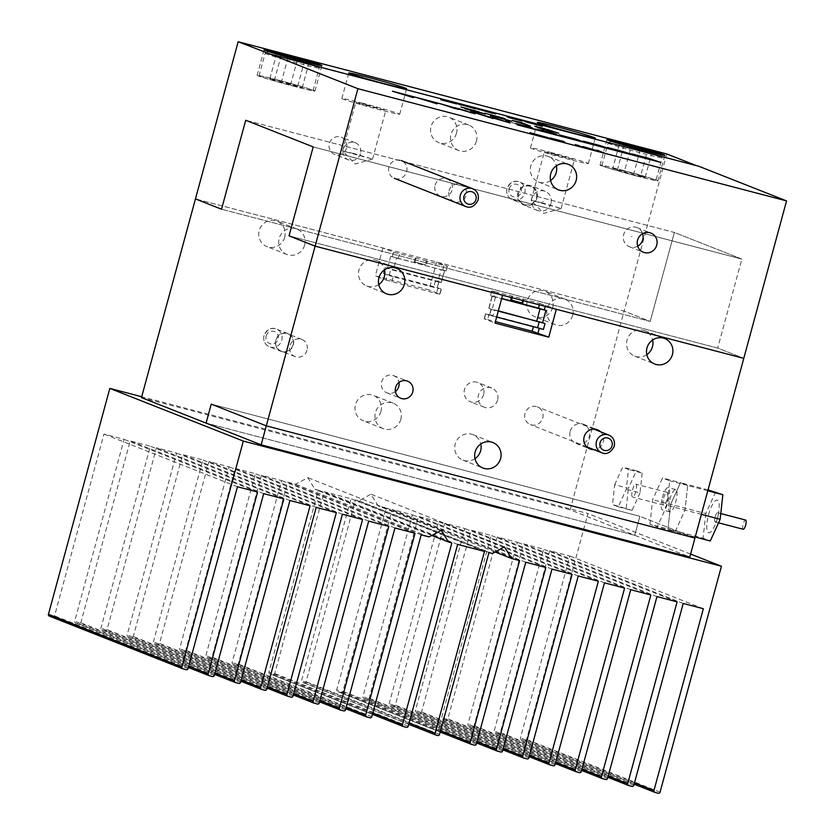 <?xml version="1.0" encoding="UTF-8"?>
<svg xmlns="http://www.w3.org/2000/svg" width="835" height="835" viewBox="0 0 835 835"><rect width="100%" height="100%" fill="white"/><g stroke="black" fill="none" stroke-linecap="round" stroke-linejoin="round"><path stroke-width="0.63" stroke-dasharray="4.17 3.13" d="M475 458.686A13.684 13.141 -68.5 0 1 462.903 460.116A13.684 13.141 -68.5 0 1 455.211 444.063A13.684 13.141 -68.5 0 1 472.954 434.67A13.684 13.141 -68.5 0 1 480.803 443.98M378.756 284.526A13.684 13.141 -68.5 0 1 366.669 285.956A13.684 13.141 -68.5 0 1 358.977 269.903A13.684 13.141 -68.5 0 1 376.71 260.51A13.684 13.141 -68.5 0 1 384.57 269.82M646.812 354.698A13.684 13.141 -68.5 0 1 634.715 356.127A13.684 13.141 -68.5 0 1 627.022 340.075A13.684 13.141 -68.5 0 1 644.766 330.681A13.684 13.141 -68.5 0 1 652.615 339.991M395.393 391.521A9.227 8.861 -68.5 0 1 381.637 381.971A9.227 8.861 -68.5 0 1 398.994 382.409M600.699 431.852A10.302 9.895 -68.5 0 1 593.706 449.585M570.18 431.33A10.302 9.895 -68.5 0 1 583.529 424.253A10.302 9.895 -68.5 0 1 589.322 436.34A10.302 9.895 -68.5 0 1 575.973 443.416A10.302 9.895 -68.5 0 1 570.18 431.33M552.728 307.374A13.684 13.141 -68.5 0 1 534.984 316.768A13.684 13.141 -68.5 0 1 527.292 300.715A13.684 13.141 -68.5 0 1 545.036 291.311A13.684 13.141 -68.5 0 1 552.728 307.374M572.674 315.244A13.684 13.141 -68.5 0 1 554.931 324.638A13.684 13.141 -68.5 0 1 547.238 308.585A13.684 13.141 -68.5 0 1 564.982 299.191A13.684 13.141 -68.5 0 1 572.674 315.244M380.917 411.363A13.684 13.141 -68.5 0 1 363.183 420.756A13.684 13.141 -68.5 0 1 355.48 404.704A13.684 13.141 -68.5 0 1 373.224 395.299A13.684 13.141 -68.5 0 1 380.917 411.363M400.863 419.233A13.684 13.141 -68.5 0 1 383.129 428.626A13.684 13.141 -68.5 0 1 375.426 412.573A13.684 13.141 -68.5 0 1 393.17 403.18A13.684 13.141 -68.5 0 1 400.863 419.233M284.683 237.203A13.684 13.141 -68.5 0 1 266.939 246.596A13.684 13.141 -68.5 0 1 259.247 230.543A13.684 13.141 -68.5 0 1 276.98 221.15A13.684 13.141 -68.5 0 1 284.683 237.203M304.629 245.072A13.684 13.141 -68.5 0 1 286.885 254.466A13.684 13.141 -68.5 0 1 279.193 238.413A13.684 13.141 -68.5 0 1 296.926 229.02A13.684 13.141 -68.5 0 1 304.629 245.072M293.075 344.73A9.227 8.861 -68.5 0 1 281.113 351.065A9.227 8.861 -68.5 0 1 275.926 340.242A9.227 8.861 -68.5 0 1 287.887 333.906A9.227 8.861 -68.5 0 1 293.075 344.73M307.03 350.241A9.227 8.861 -68.5 0 1 295.079 356.576A9.227 8.861 -68.5 0 1 289.891 345.753A9.227 8.861 -68.5 0 1 301.842 339.417A9.227 8.861 -68.5 0 1 307.03 350.241M483.611 394.611A10.302 9.895 -68.5 0 1 470.262 401.687A10.302 9.895 -68.5 0 1 464.469 389.601A10.302 9.895 -68.5 0 1 477.818 382.524A10.302 9.895 -68.5 0 1 483.611 394.611M497.577 400.122A10.302 9.895 -68.5 0 1 484.216 407.198A10.302 9.895 -68.5 0 1 478.424 395.112A10.302 9.895 -68.5 0 1 491.784 388.035A10.302 9.895 -68.5 0 1 497.577 400.122M666.8 153.964L624.1 311.121L650.194 321.423L674.356 232.464L741.856 259.101L717.683 348.07L289.035 235.856L717.683 348.07L743.776 358.361L717.683 348.07L741.856 259.101L313.198 146.897L741.856 259.101L674.356 232.464L245.709 120.25L674.356 232.464L650.194 321.423L221.536 209.209L650.194 321.423L624.1 311.121L436.632 262.054L447.497 266.365L427.176 261.167L426.121 265.019L425.328 264.705L426.372 260.854L427.176 261.167M426.372 260.854L393.598 252.212L382.91 247.985L195.453 198.907L624.1 311.121L570.117 509.799L634.746 535.308L639.902 516.333L694.95 538.064L639.902 516.333L211.245 404.119L639.902 516.333L634.746 535.308L689.793 557.039M491.898 291.008L495.186 291.697L493.902 296.446L490.604 295.747L491.898 291.008L502.586 295.225M539.368 304.848L539.775 303.366L495.186 291.697M539.775 303.366L556.308 309.284M523.712 299.264L523.336 300.652M512.565 296.352L512.189 297.74M522.908 298.951L521.865 302.813L522.658 303.126M511.761 296.039L511.364 297.521M510.717 299.89L521.865 302.813M491.293 309.482L494.591 310.171L492.974 316.11L489.508 315.317L491.293 309.482L488.903 308.533L492.201 296.383L490.604 295.747M489.675 315.411L485.521 313.741L488.986 314.534L487.619 319.575L484.143 318.782L495.009 323.103M493.902 296.446L501.699 298.481M492.201 296.383L501.647 298.68M543.408 329.481L539.316 328.249M487.619 319.575L495.416 321.611M488.986 314.534L539.42 327.904M492.974 316.11L496.648 317.07M498.338 310.839L488.903 308.533M498.265 311.142L494.591 310.171M141.47 397.585L570.117 509.799M382.91 247.985L375.343 275.863L429.065 289.922L436.632 262.054M206.088 423.094L634.746 535.308L206.088 423.094M415.225 257.931L414.181 261.783L425.328 264.705M414.181 261.783L426.121 265.019M416.028 258.245L414.974 262.106M438.74 281.593L385.018 267.534L383.411 273.462L437.31 287.626L438.74 281.593L441.141 282.543L444.439 270.383L441.151 269.695L437.843 281.854L393.264 270.185L396.562 258.025L390.717 256.324L446.214 271.104L447.33 266.271M444.439 270.383L446.036 271.02M396.562 258.025L441.151 269.695M385.018 267.534L393.264 270.185M383.411 273.462L387.398 275.039L386.031 280.08L375.343 275.863M386.031 280.08L436.454 293.45L439.93 294.233L429.065 289.922M437.133 287.532L441.298 289.192L437.832 288.409L436.454 293.45M391.876 281.781L393.243 276.74L437.832 288.409M393.243 276.74L387.398 275.039M437.843 281.854L441.141 282.543M649.943 524.234L652.636 499.685L662.51 477.975L669.691 480.814L667.008 505.363L657.124 527.073L649.943 524.234L667.948 528.952L670.641 504.403L652.636 499.685M715.658 491.888L705.784 513.598L670.641 504.403L680.515 482.693L662.51 477.975M708.038 489.894L680.515 482.693L687.696 485.521L669.691 480.814M707.798 490.782L687.696 485.521L685.003 510.07L667.008 505.363M701.39 514.36L685.003 510.07L675.129 531.78L657.124 527.073M695.231 537.041L675.129 531.78L667.948 528.952L675.129 531.78L685.003 510.07L687.696 485.521L680.515 482.693L670.641 504.403L667.948 528.952L703.091 538.147L710.282 540.986M669.785 499.507A11.533 3.194 104.7 0 1 675.703 489.54A11.533 3.194 104.7 0 1 675.776 501.866A11.533 3.194 104.7 0 1 669.858 511.845A11.533 3.194 104.7 0 1 669.785 499.507M662.364 497.566A11.533 3.194 104.7 0 1 668.271 487.588A11.533 3.194 104.7 0 1 668.344 499.925A11.533 3.194 104.7 0 1 662.426 509.893A11.533 3.194 104.7 0 1 662.364 497.566M663.637 498.067A6.607 1.837 104.7 0 1 667.029 492.347A6.607 1.837 104.7 0 1 667.071 499.424A6.607 1.837 104.7 0 1 663.679 505.133A6.607 1.837 104.7 0 1 663.637 498.067M632.492 489.915A6.607 1.837 104.7 0 1 635.873 484.196A6.607 1.837 104.7 0 1 635.915 491.262A6.607 1.837 104.7 0 1 632.533 496.982A6.607 1.837 104.7 0 1 632.492 489.915M614.685 484.707L622.659 467.172L628.463 469.458L626.292 489.289L618.307 506.824L612.504 504.538L614.685 484.707L628.4 488.298L636.374 470.763L622.659 467.172M636.374 470.763L642.178 473.059L628.463 469.458M642.178 473.059L640.007 492.88L626.292 489.289M640.007 492.88L632.032 510.415L618.307 506.824M632.032 510.415L612.504 504.538M626.229 508.129L628.4 488.298M743.202 529.275A4.77 1.326 104.7 0 1 743.171 524.182A4.77 1.326 104.7 0 1 745.613 520.059M715.167 516.844A4.77 1.326 104.7 0 1 717.609 512.721A4.77 1.326 104.7 0 1 717.996 516.207A4.77 1.326 104.7 0 1 717.641 517.825A4.77 1.326 104.7 0 1 717.234 519.099A4.77 1.326 104.7 0 1 715.198 521.948A4.77 1.326 104.7 0 1 715.167 516.844M708.581 514.704A16.909 4.686 104.7 0 1 716.566 500.082A16.909 4.686 104.7 0 1 718.622 512.429A16.909 4.686 104.7 0 1 717.359 518.17A16.909 4.686 104.7 0 1 715.929 522.7A16.909 4.686 104.7 0 1 707.965 532.333A16.909 4.686 104.7 0 1 708.581 514.704M705.784 513.598L703.091 538.147M182.969 668.835L52.73 616.992A1.534 1.472 111.5 0 0 54.567 615.886L103.957 434.064L124.091 439.335L74.691 621.156A1.534 1.472 111.5 0 0 75.714 623.014L78.981 623.86A1.534 1.472 111.5 0 0 80.807 622.753L130.208 440.932L150.342 446.203L100.941 628.024A1.534 1.472 111.5 0 0 101.964 629.882L105.22 630.738A1.534 1.472 111.5 0 0 107.057 629.621L156.458 447.81L176.582 453.071L127.181 634.892A1.534 1.472 111.5 0 0 128.214 636.75L131.471 637.606A1.534 1.472 111.5 0 0 133.297 636.5L182.698 454.678L202.832 459.949L153.431 641.771A1.534 1.472 111.5 0 0 154.454 643.628L157.711 644.474A1.534 1.472 111.5 0 0 159.548 643.367L208.948 461.546L229.072 466.817L179.671 648.638A1.534 1.472 111.5 0 0 180.704 650.496L183.961 651.352A1.534 1.472 111.5 0 0 185.787 650.235L235.188 468.414L255.322 473.685L205.921 655.506A1.534 1.472 111.5 0 0 206.944 657.364L210.211 658.22A1.534 1.472 111.5 0 0 212.038 657.114L261.438 475.292L281.562 480.563L232.172 662.374A1.534 1.472 111.5 0 0 233.195 664.232L236.451 665.088A1.534 1.472 111.5 0 0 238.288 663.982L287.689 482.16L295.559 484.227L307.896 477.693L314.878 489.279L318.354 490.187L268.954 672.008A1.534 1.472 111.5 0 0 269.976 673.866L272.909 674.638A1.534 1.472 111.5 0 0 274.746 673.521L324.147 491.7L350.982 498.735L301.581 680.546A1.534 1.472 111.5 0 0 302.614 682.404L304.232 682.832A1.534 1.472 111.5 0 0 306.059 681.725L355.459 499.904L358.935 500.812L370.876 494.174L378.255 505.874L386.135 507.93L336.735 689.752A1.534 1.472 111.5 0 0 337.757 691.61L341.014 692.466A1.534 1.472 111.5 0 0 342.851 691.349L392.252 509.538L412.375 514.798L362.974 696.62A1.534 1.472 111.5 0 0 364.008 698.477L367.264 699.333A1.534 1.472 111.5 0 0 369.101 698.227L418.492 516.406L438.625 521.677L389.225 703.498A1.534 1.472 111.5 0 0 390.248 705.345L393.515 706.201A1.534 1.472 111.5 0 0 395.341 705.095L444.742 523.274L464.876 528.545L415.475 710.366A1.534 1.472 111.5 0 0 416.498 712.224L419.755 713.069A1.534 1.472 111.5 0 0 421.591 711.963L470.992 530.141L491.116 535.412L441.715 717.234A1.534 1.472 111.5 0 0 442.748 719.092L446.005 719.947A1.534 1.472 111.5 0 0 447.831 718.841L497.232 537.02L517.366 542.291L467.965 724.102A1.534 1.472 111.5 0 0 468.988 725.959L472.245 726.815A1.534 1.472 111.5 0 0 474.082 725.709L523.482 543.888L543.606 549.159L494.205 730.98A1.534 1.472 111.5 0 0 495.238 732.838L498.495 733.683A1.534 1.472 111.5 0 0 500.322 732.577L549.722 550.756L569.856 556.027L520.455 737.848A1.534 1.472 111.5 0 0 521.478 739.706L524.745 740.561A1.534 1.472 111.5 0 0 526.572 739.445L587.944 513.546L141.699 396.729M578.237 575.973L444.742 523.274M598.361 581.233L464.876 528.545M604.477 582.84L470.992 530.141M624.611 588.111L491.116 535.412M630.728 589.708L497.232 537.02M650.862 594.979L517.366 542.291M656.978 596.576L523.482 543.888M677.101 601.847L543.606 549.159M683.218 603.454L549.722 550.756M703.352 608.725L569.856 556.027M690.597 554.075L587.944 513.546M237.453 486.763L103.957 434.064M257.587 492.024L124.091 439.335M263.703 493.631L130.208 440.932M283.827 498.902L150.342 446.203M289.943 500.499L156.458 447.81M310.077 505.77L176.582 453.071M316.194 507.367L182.698 454.678M336.328 512.638L202.832 459.949M342.444 514.245L208.948 461.546M362.567 519.506L229.072 466.817M368.684 521.113L235.188 468.414M388.818 526.384L255.322 473.685M394.934 527.981L261.438 475.292M415.058 533.252L281.562 480.563M421.174 534.849L287.689 482.16M429.054 536.915L295.559 484.227M441.391 530.382L307.896 477.693M431.831 535.444L314.878 489.279M451.85 542.886L318.354 490.187M457.643 544.399L324.147 491.7M484.477 551.424L350.982 498.735M488.955 552.593L355.459 499.904M492.431 553.511L358.935 500.812M504.361 546.873L370.876 494.174M495.134 552.008L378.255 505.874M519.631 560.629L386.135 507.93M525.747 562.226L392.252 509.538M545.871 567.497L412.375 514.798M551.987 569.094L418.492 516.406M572.121 574.365L438.625 521.677M542.74 418.043A9.529 9.154 111.5 0 0 537.375 406.854A9.529 9.154 111.5 0 0 525.017 413.408A9.529 9.154 111.5 0 0 530.382 424.587A9.529 9.154 111.5 0 0 542.74 418.043M406.635 171.749A9.529 9.154 111.5 0 0 401.27 160.56A9.529 9.154 111.5 0 0 388.912 167.104A9.529 9.154 111.5 0 0 394.277 178.293A9.529 9.154 111.5 0 0 406.635 171.749M536.331 197.749A9.529 9.154 111.5 0 0 530.976 186.56A9.529 9.154 111.5 0 0 518.618 193.104A9.529 9.154 111.5 0 0 523.973 204.293A9.529 9.154 111.5 0 0 536.331 197.749M293.356 344.803A9.529 9.154 111.5 0 0 288.002 333.624A9.529 9.154 111.5 0 0 275.644 340.169A9.529 9.154 111.5 0 0 280.998 351.347A9.529 9.154 111.5 0 0 293.356 344.803M284.902 57.792A28.004 0.898 -164.8 0 1 319.2 67.969A28.004 0.898 -164.8 0 1 319.2 68A28.004 0.898 -164.8 0 1 299.441 63.533A28.004 0.898 -164.8 0 1 265.144 53.315A28.004 0.898 -164.8 0 1 265.165 53.294A28.004 0.898 -164.8 0 1 284.902 57.792M627.826 147.565A28.004 0.898 -164.8 0 1 662.113 157.742A28.004 0.898 -164.8 0 1 662.124 157.773A28.004 0.898 -164.8 0 1 642.365 153.296A28.004 0.898 -164.8 0 1 608.068 143.088A28.004 0.898 -164.8 0 1 608.089 143.067A28.004 0.898 -164.8 0 1 627.826 147.565M278.274 80.129A29.976 0.96 15.2 0 0 257.128 75.338A29.976 0.96 15.2 0 0 293.826 86.266A29.976 0.96 15.2 0 0 314.983 91.057A29.976 0.96 15.2 0 0 278.274 80.129M293.315 86.068A28.004 0.898 15.2 0 0 313.083 90.545A28.004 0.898 15.2 0 0 278.786 80.327A28.004 0.898 15.2 0 0 259.027 75.849A28.004 0.898 15.2 0 0 293.315 86.068M621.71 170.1A28.004 0.898 -164.8 0 1 655.997 180.308A28.004 0.898 -164.8 0 1 636.239 175.841A28.004 0.898 -164.8 0 1 601.941 165.622A28.004 0.898 -164.8 0 1 621.71 170.1M636.75 176.039A29.976 0.96 -164.8 0 1 600.041 165.111A29.976 0.96 -164.8 0 1 621.198 169.902A29.976 0.96 -164.8 0 1 657.897 180.83A29.976 0.96 -164.8 0 1 636.75 176.039M550.568 180.537A13.684 13.141 -68.5 0 1 538.481 181.967A13.684 13.141 -68.5 0 1 530.789 165.915A13.684 13.141 -68.5 0 1 548.522 156.521A13.684 13.141 -68.5 0 1 556.381 165.831M449.032 190.798A9.227 8.861 -68.5 0 1 460.993 184.462A9.227 8.861 -68.5 0 1 466.18 195.286A9.227 8.861 -68.5 0 1 454.219 201.621A9.227 8.861 -68.5 0 1 449.032 190.798M435.077 185.286A9.227 8.861 -68.5 0 1 447.038 178.951A9.227 8.861 -68.5 0 1 452.226 189.775A9.227 8.861 -68.5 0 1 440.264 196.11A9.227 8.861 -68.5 0 1 435.077 185.286M637.71 246.148A10.302 9.895 -68.5 0 1 623.62 234.645A10.302 9.895 -68.5 0 1 642.626 233.664M631.333 236.462L631.897 236.608L631.333 236.462M456.484 133.214A13.684 13.141 -68.5 0 1 438.751 142.608A13.684 13.141 -68.5 0 1 431.058 126.555A13.684 13.141 -68.5 0 1 448.792 117.161A13.684 13.141 -68.5 0 1 456.484 133.214M476.43 141.084A13.684 13.141 -68.5 0 1 458.697 150.477A13.684 13.141 -68.5 0 1 451.004 134.425A13.684 13.141 -68.5 0 1 468.738 125.031A13.684 13.141 -68.5 0 1 476.43 141.084M346.504 148.056A9.227 8.861 -68.5 0 1 334.553 154.381A9.227 8.861 -68.5 0 1 329.366 143.557A9.227 8.861 -68.5 0 1 341.317 137.232A9.227 8.861 -68.5 0 1 346.504 148.056M360.469 153.567A9.227 8.861 -68.5 0 1 348.508 159.892A9.227 8.861 -68.5 0 1 343.321 149.079A9.227 8.861 -68.5 0 1 355.282 142.743A9.227 8.861 -68.5 0 1 360.469 153.567M537.051 197.926A10.302 9.895 -68.5 0 1 523.691 205.003A10.302 9.895 -68.5 0 1 517.898 192.916A10.302 9.895 -68.5 0 1 531.258 185.85A10.302 9.895 -68.5 0 1 537.051 197.926M551.006 203.437A10.302 9.895 -68.5 0 1 537.656 210.514A10.302 9.895 -68.5 0 1 531.864 198.427A10.302 9.895 -68.5 0 1 545.224 191.361A10.302 9.895 -68.5 0 1 551.006 203.437M543.261 201.621L542.698 201.475L543.261 201.621M363.006 103.321A29.976 0.96 15.2 0 0 341.859 98.53A29.976 0.96 15.2 0 0 378.568 109.458A29.976 0.96 15.2 0 0 399.714 114.249A29.976 0.96 15.2 0 0 363.006 103.321M366.763 104.793L355.804 102.319L361.68 104.323L385.77 110.46L366.763 104.793M353.549 153.431L342.611 150.978L372.556 159.088L353.549 153.431M551.611 152.69A29.976 0.96 15.2 0 0 530.465 147.899A29.976 0.96 15.2 0 0 567.174 158.827A29.976 0.96 15.2 0 0 588.32 163.618A29.976 0.96 15.2 0 0 551.611 152.69M555.369 154.172L544.41 151.688L550.286 153.703L574.376 159.829L555.369 154.172M542.155 202.801L531.217 200.348L561.162 208.458L542.155 202.801M696.327 165.612L270.06 54.348M529.15 125.793L530.382 126.116M530.34 126.262L526.311 125.052M526.269 125.198L519.391 122.317M519.36 122.463L513.368 120.918M513.327 121.065L512.325 120.501M512.283 120.647L513.337 120.898M504.768 118.716L494.915 116.837L511.636 121.211M511.605 121.357L490.855 115.762M500.708 117.651L493.516 115.418M493.475 115.564L489.08 114.468M488.809 114.332L484.853 113.508M490.406 114.635L498.965 116.931M484.885 114.009L477.223 112.214M477.182 112.36L464.834 108.633M464.792 108.79L467.151 109.395M471.023 110.533L479.321 112.756M480.803 112.934L473.236 110.575M473.195 110.721L470.721 109.938M470.679 110.084L470.115 109.646M470.074 109.792L470.679 109.917M470.669 109.949L474.249 110.846M475.272 110.971L469.207 109.051M469.166 109.208L465.22 108.195M465.158 108.143L461.035 107.078M466.598 108.393L474.103 110.418M476.743 111.525L479.614 112.015M476.733 111.587L479.728 112.412M656.696 161.343L641.677 157.408M641.635 157.565L637.199 156.239M637.157 156.385L638.911 156.688M642.866 157.366L631.27 153.724M631.239 153.87L635.414 154.966M650.538 158.921L652.281 159.224M652.239 159.37L647.323 158.535M478.831 109.155L482.787 110.084M482.766 110.147L491.752 112.652M495.186 113.779L488.59 112.287M488.548 112.433L476.096 108.633M478.914 109.531L492.326 113.028L478.914 109.531M492.9 113.309L492.368 112.882M520.748 120.689L508.452 117.631L518.441 120.156L506.897 116.816L515.978 119.186L513.483 118.038M513.442 118.194L514.673 118.518M529.202 122.588L536.206 124.488L533.711 123.34M533.669 123.486L534.901 123.81M540.976 125.991L542.207 126.315M542.166 126.461L525.121 121.639M527.824 122.307L522.574 120.564M528.931 122.588L527.125 121.92M527.083 122.067L519.349 119.572M519.307 119.729L522.574 120.584M532.636 123.883L538.659 125.459L532.657 123.81M558.323 133.245L537.959 127.755M541.706 128.59L535.12 126.628M540.245 127.682L547.76 129.696M550.119 130.74L553.396 131.325M550.108 130.792L553.114 131.627M554.523 132.316L541.978 128.955M543.898 129.592L552.874 132.013M549.221 130.375L539.201 127.703M543.888 129.091L547.77 130.093M539.64 127.859L541.727 128.496M632.69 155.059L617.67 151.125M617.629 151.271L613.193 149.956M613.161 150.102L614.904 150.404M618.86 151.083L607.275 147.44M607.233 147.586L611.418 148.682M626.532 152.638L628.275 152.941M628.233 153.087L623.317 152.252M608.684 148.776L593.664 144.841M593.622 144.987L589.186 143.672M589.155 143.818L590.898 144.121M594.854 144.799L583.268 141.157M583.227 141.303L587.412 142.399M602.526 146.355L604.269 146.657M604.227 146.803L599.321 145.968M584.677 142.493L569.658 138.558M569.616 138.704L565.191 137.389M565.149 137.535L566.892 137.838M570.848 138.506L559.262 134.873M559.22 135.02L563.406 136.115M578.519 140.071L580.262 140.374M580.221 140.52L575.315 139.675M560.671 136.209L545.652 132.274M545.62 132.421L541.184 131.105M541.143 131.252L542.886 131.554M546.841 132.222L535.256 128.59M535.214 128.736L539.4 129.832M554.513 133.788L556.256 134.091M556.214 134.237L551.309 133.391M536.665 129.926L521.645 125.991M521.614 126.137L517.178 124.822M517.136 124.968L518.879 125.26M522.835 125.939L511.25 122.307M511.208 122.453L515.393 123.549M530.507 127.504L532.25 127.797M532.208 127.953L527.303 127.108M509.976 122.933L493.422 117.912L493.234 118.549M493.193 118.695L488.892 117.411M488.851 117.568L475.084 112.84M475.042 112.986L477.359 113.591M493.454 117.808L494.09 117.975M506.49 122.025L505.634 120.835M474.969 113.769L458.415 108.748L458.227 109.385M458.185 109.531L453.885 108.247M453.843 108.404L440.076 103.676M440.035 103.822L442.352 104.427M458.457 108.633L459.083 108.811M471.785 112.965L470.627 111.671M435.807 103.519L437.039 103.843M436.997 103.989L433.365 102.882M433.334 103.029L430.296 101.672M430.255 101.818L416.216 97.424M416.174 97.57L420.235 98.634M426.445 100.503L431.204 101.943M438.114 103.321L439.784 103.592M439.742 103.738L433.918 102.778M461.358 105.147L462.6 105.471M462.559 105.617L459.741 104.719M459.709 104.876L456.495 103.446M458.874 103.905L461.734 104.584M461.713 104.636L468.383 106.462M474.071 108.477L475.303 108.8M475.261 108.947L472.453 108.049M472.412 108.195L462.705 104.834M462.663 104.98L459.344 104.354M448.917 101.891L440.776 99.918L446.61 101.359L441.652 99.24M441.611 99.386L442.842 99.709M537.229 135.322L538.471 135.646M538.429 135.792L535.611 134.894M535.579 135.04L529.964 132.671M529.922 132.817L531.164 133.141M533.45 133.736L544.243 136.616M543.178 136.616L547.28 137.462M543.167 136.679L545.025 137.17M545.015 137.201L552.833 139.403M552.791 139.549L549.566 138.547M549.524 138.694L545.85 137.42M545.808 137.566L540.287 135.781M540.245 135.938L535.893 134.79M543.188 136.596L533.429 133.819M535.913 134.706L542.927 136.533M557.456 140.614L558.698 140.938M558.657 141.084L555.839 140.186M555.797 140.343L550.192 137.963M550.15 138.109L551.392 138.433M553.678 139.038L563.656 141.574M563.635 141.637L564.335 141.752M564.293 141.898L553.657 139.111M556.141 140.009L564.564 142.138M564.543 142.201L565.232 142.315M565.191 142.461L556.12 140.082M582.611 147.2L583.853 147.524M583.811 147.67L580.993 146.772M580.951 146.929L575.346 144.549M575.305 144.695L576.547 145.019M590.136 149.173L591.368 149.496M591.326 149.642L588.518 148.745M588.477 148.891L582.872 146.511M582.83 146.668L584.062 146.991M587.151 147.847L599.749 151.657L595.574 149.841M595.532 149.987L596.774 150.31M602.839 152.492L604.07 152.815M604.039 152.962L601.064 152.033M601.023 152.179L587.109 147.972M412.135 97.319L413.367 97.643M413.325 97.789L409.693 96.683M409.661 96.829L406.624 95.472M406.582 95.618L392.44 91.203M392.398 91.349L396.489 92.414M403.618 94.564L407.532 95.754M414.442 97.121L416.112 97.392M416.07 97.549L410.246 96.578M281.562 81.423L269.872 78.667L274.371 80.431L302.228 87.727L281.562 81.423L288.232 56.874M297.74 85.953L304.483 61.122M269.872 78.667L276.802 53.158M274.371 80.431L281.291 54.933M290.538 84.972L297.469 59.473M302.228 87.727L309.159 62.228M652.083 152.001L645.152 177.5L633.462 174.745L612.796 168.43L619.727 142.931M617.284 170.204L624.215 144.705M612.796 168.43L624.486 171.196L631.156 146.647M645.152 177.5L640.654 175.726L647.407 150.895M640.654 175.726L624.486 171.196M633.462 174.745L640.393 149.235M545.62 305.067L545.255 306.393M484.321 318.876L485.688 313.835M495.499 297.072L492.191 309.232M444.032 265.582L442.738 270.321M393.598 252.212L392.314 256.95M398.159 258.652L399.454 253.903M390.717 256.324L387.419 268.484M439.753 294.15L441.12 289.108M435.452 280.904L433.835 286.833M389.256 275.164L390.874 269.235M528.837 757.783L395.341 705.095M529.494 755.372L415.475 710.366M549.994 764.912L416.498 712.224M553.25 765.768L419.755 713.069M555.087 764.662L421.591 711.963M555.745 762.24L441.715 717.234M576.234 771.78L442.748 719.092M579.5 772.636L446.005 719.947M581.327 771.53L447.831 718.841M581.985 769.108L467.965 724.102M602.484 778.658L468.988 725.959M605.74 779.504L472.245 726.815M607.577 778.397L474.082 725.709M608.235 775.986L494.205 730.98M628.734 785.526L495.238 732.838M631.991 786.382L498.495 733.683M633.817 785.276L500.322 732.577M634.475 782.854L520.455 737.848M654.974 792.394L521.478 739.706M658.231 793.25L524.745 740.561M660.067 792.144L526.572 739.445M186.226 669.691L52.73 616.992M188.052 668.574L54.567 615.886M188.71 666.163L74.691 621.156M209.209 675.703L75.714 623.014M212.476 676.559L78.981 623.86M214.303 675.452L80.807 622.753M214.96 673.031L100.941 628.024M235.46 682.571L101.964 629.882M238.716 683.427L105.22 630.738M240.553 682.32L107.057 629.621M241.211 679.899L127.181 634.892M261.699 689.449L128.214 636.75M264.966 690.294L131.471 637.606M266.793 689.188L133.297 636.5M267.45 686.777L153.431 641.771M287.95 696.317L154.454 643.628M291.206 697.173L157.711 644.474M293.043 696.056L159.548 643.367M293.701 693.645L179.671 648.638M314.2 703.185L180.704 650.496M317.457 704.041L183.961 651.352M319.283 702.934L185.787 650.235M319.941 700.513L205.921 655.506M340.44 710.053L206.944 657.364M343.696 710.909L210.211 658.22M345.533 709.802L212.038 657.114M346.191 707.381L232.172 662.374M366.69 716.931L233.195 664.232M369.947 717.776L236.451 665.088M371.784 716.67L238.288 663.982M372.775 712.986L268.954 672.008M403.472 726.554L269.976 673.866M406.405 727.327L272.909 674.638M408.242 726.22L274.746 673.521M409.119 722.995L301.581 680.546M436.11 735.103L302.614 682.404M437.728 735.52L304.232 682.832M439.554 734.414L306.059 681.725M440.556 730.729L336.735 689.752M471.253 744.298L337.757 691.61M474.51 745.154L341.014 692.466M476.347 744.048L342.851 691.349M477.004 741.626L362.974 696.62M497.503 751.176L364.008 698.477M500.76 752.022L367.264 699.333M502.586 750.916L369.101 698.227M503.244 748.504L389.225 703.498M523.743 758.044L390.248 705.345M527.01 758.9L393.515 706.201M608.778 435.045A9.529 9.154 -68.5 0 1 614.142 446.224A9.529 9.154 -68.5 0 1 601.784 452.779M472.673 188.741A9.529 9.154 -68.5 0 1 478.037 199.93A9.529 9.154 -68.5 0 1 465.68 206.475M524.766 193.177A9.529 9.154 111.5 0 0 519.401 181.999A9.529 9.154 111.5 0 0 507.043 188.543A9.529 9.154 111.5 0 0 512.408 199.722A9.529 9.154 111.5 0 0 524.766 193.177M509.11 188.971A6.461 6.2 -68.5 0 1 516.802 184.316A6.461 6.2 -68.5 0 1 521.113 192.113A6.461 6.2 -68.5 0 1 513.421 196.768A6.461 6.2 -68.5 0 1 509.11 188.971M281.792 340.242A9.529 9.154 111.5 0 0 276.427 329.053A9.529 9.154 111.5 0 0 264.069 335.597A9.529 9.154 111.5 0 0 269.434 346.786A9.529 9.154 111.5 0 0 281.792 340.242M266.135 336.035A6.461 6.2 -68.5 0 1 273.828 331.38A6.461 6.2 -68.5 0 1 278.128 339.177A6.461 6.2 -68.5 0 1 270.436 343.832A6.461 6.2 -68.5 0 1 266.135 336.035M472.954 434.67L492.9 442.54M376.71 260.51L396.656 268.379M644.766 330.681L664.712 338.551M393.598 375.635L407.563 381.146M583.529 424.253L597.495 429.764M554.931 324.638L534.984 316.768M383.129 428.626L363.183 420.756M286.885 254.466L266.939 246.596M295.079 356.576L281.113 351.065M484.216 407.198L470.262 401.687M491.721 290.914L490.427 295.653M485.521 313.741L484.143 318.782M491.116 309.388L489.508 315.317M492.024 296.289L488.726 308.449M447.497 266.365L446.214 271.104M441.298 289.192L439.93 294.233M438.918 281.687L437.31 287.626M444.617 270.477L441.318 282.637M491.784 388.035L477.818 382.524M301.842 339.417L287.887 333.906M296.926 229.02L276.98 221.15M393.17 403.18L373.224 395.299M564.982 299.191L545.036 291.311M575.973 443.416L589.928 448.927M386.824 392.794L400.79 398.305M634.715 356.127L654.661 364.008M366.669 285.956L386.615 293.836M462.903 460.116L482.849 467.997M675.703 489.54L668.271 487.588M667.029 492.347L635.873 484.196M663.679 505.133L632.533 496.982M669.858 511.845L662.426 509.893M720.782 513.556L717.609 512.721M717.996 516.207L718.622 512.429M717.234 519.099L715.929 522.7M718.538 522.825L715.198 521.948M529.139 756.687L416.331 712.172M555.379 763.566L442.581 719.039M581.63 770.434L468.832 725.907M607.87 777.302L495.071 732.775M634.12 784.18L521.322 739.653M188.355 667.478L75.557 622.962M214.605 674.356L101.797 629.83M240.845 681.224L128.047 636.698M267.096 688.092L154.298 643.566M293.336 694.96L180.537 650.444M319.586 701.838L206.788 657.312M345.826 708.706L233.028 664.18M372.42 714.311L269.82 673.814M408.753 724.321L302.447 682.352M440.202 732.055L337.601 691.557M476.639 742.952L363.841 698.425M502.889 749.82L390.091 705.293M593.727 429.096L537.375 406.854M586.723 446.829L530.382 424.587M530.976 186.56L519.401 181.999C514.537 179.922 510.373 182.082 506.939 188.48C506.02 193.824 507.837 197.571 512.408 199.722L523.973 204.293M288.002 333.624L276.427 329.053C271.552 326.976 267.398 329.147 263.964 335.545C263.035 340.878 264.862 344.625 269.434 346.786L280.998 351.347M317.415 64.859L319.2 67.969M660.328 154.632L662.113 157.742L655.997 180.308M257.128 75.338L264.058 49.839M313.083 90.545L319.2 68M600.041 165.111L606.972 139.602M548.522 156.521L568.468 164.391M447.038 178.951L460.993 184.462M636.969 227.569L650.935 233.08M458.697 150.477L438.751 142.608M348.508 159.892L334.553 154.381M537.656 210.514L523.691 205.003M341.859 98.53L348.79 73.021M342.59 150.947L355.804 102.319M372.525 159.109L355.136 164.015L342.611 150.978M530.465 147.899L537.396 122.401M531.196 200.316L544.41 151.688M561.141 208.479L543.742 213.395L531.217 200.348M561.162 208.458L574.376 159.829M588.32 163.618L595.251 138.119M372.556 159.088L385.77 110.46M399.714 114.249L406.645 88.74M545.224 191.361L531.258 185.85M355.282 142.743L341.317 137.232M468.738 125.031L448.792 117.161M629.402 246.732L643.367 252.243M440.264 196.11L454.219 201.621M538.481 181.967L558.427 189.848M657.897 180.83L664.827 155.32M601.941 165.622L608.068 143.088M259.027 75.849L265.144 53.315M314.983 91.057L321.903 65.558M611.21 141.282L608.089 143.067M268.286 51.509L265.165 53.294"/><path stroke-width="1.25" d="M475.157 451.933A13.684 13.141 -68.5 0 1 492.9 442.54A13.684 13.141 -68.5 0 1 500.593 458.592A13.684 13.141 -68.5 0 1 482.849 467.997A13.684 13.141 -68.5 0 1 475.157 451.933M480.803 443.98A13.684 13.141 -68.5 0 1 480.647 450.723A13.684 13.141 -68.5 0 1 475 458.686M378.923 277.784A13.684 13.141 -68.5 0 1 396.656 268.379A13.684 13.141 -68.5 0 1 404.349 284.432A13.684 13.141 -68.5 0 1 386.615 293.836A13.684 13.141 -68.5 0 1 378.923 277.784M384.57 269.82A13.684 13.141 -68.5 0 1 384.403 276.562A13.684 13.141 -68.5 0 1 378.756 284.526M646.968 347.955A13.684 13.141 -68.5 0 1 664.712 338.551A13.684 13.141 -68.5 0 1 672.405 354.604A13.684 13.141 -68.5 0 1 654.661 364.008A13.684 13.141 -68.5 0 1 646.968 347.955M652.615 339.991A13.684 13.141 -68.5 0 1 652.459 346.734A13.684 13.141 -68.5 0 1 646.812 354.698M395.602 387.482A9.227 8.861 -68.5 0 1 407.563 381.146A9.227 8.861 -68.5 0 1 412.74 391.97A9.227 8.861 -68.5 0 1 400.79 398.305A9.227 8.861 -68.5 0 1 395.602 387.482M398.994 382.409A9.227 8.861 -68.5 0 1 395.393 391.521M593.706 449.585A10.302 9.895 -68.5 0 1 584.135 436.841A10.302 9.895 -68.5 0 1 600.699 431.852M548.741 337.163L495.009 323.103L502.586 295.225L315.119 246.148L289.035 235.856L313.198 146.897L245.709 120.25L221.536 209.209L195.453 198.907L141.47 397.585L206.088 423.094L211.245 404.119L266.302 425.85L694.95 538.064L689.793 557.039L261.146 444.825L206.088 423.094L211.245 404.119L266.302 425.85L694.95 538.064L743.776 358.361L556.308 309.284L548.741 337.163L532.198 331.245L533.429 326.694M786.56 200.901L698.791 166.259L270.143 54.045L357.902 88.687L786.56 200.901L743.776 358.361L315.119 246.148L261.146 444.825M523.336 300.652L522.658 303.126L510.717 299.89L511.364 297.521M512.189 297.74L511.511 300.203M501.647 298.68L545.923 310.443L538.481 308.115L539.368 304.848M501.699 298.481L538.481 308.115M545.015 323.542L543.408 329.481L537.552 327.779L539.17 321.84L545.015 323.542L498.338 310.839M495.416 321.611L532.198 331.245M496.648 317.07L537.552 327.779M539.17 321.84L498.265 311.142M720.782 513.556L745.613 520.059A4.77 1.326 104.7 0 1 745.645 525.152A4.77 1.326 104.7 0 1 743.202 529.275L718.538 522.825M695.231 537.041L710.282 540.986L720.156 519.276L722.849 494.727L708.038 489.894M722.849 494.727L707.798 490.782M720.156 519.276L701.39 514.36M721.44 566.245L243.319 441.078L181.936 666.977A1.534 1.472 111.5 0 0 182.969 668.835L186.226 669.691A1.534 1.472 111.5 0 0 188.052 668.574L237.453 486.763L257.587 492.024L208.186 673.845A1.534 1.472 111.5 0 0 209.209 675.703L212.476 676.559A1.534 1.472 111.5 0 0 214.303 675.452L263.703 493.631L283.827 498.902L234.437 680.723A1.534 1.472 111.5 0 0 235.46 682.571L238.716 683.427A1.534 1.472 111.5 0 0 240.553 682.32L289.943 500.499L310.077 505.77L260.677 687.591A1.534 1.472 111.5 0 0 261.699 689.449L264.966 690.294A1.534 1.472 111.5 0 0 266.793 689.188L316.194 507.367L336.328 512.638L286.927 694.459A1.534 1.472 111.5 0 0 287.95 696.317L291.206 697.173A1.534 1.472 111.5 0 0 293.043 696.056L342.444 514.245L362.567 519.506L313.167 701.327A1.534 1.472 111.5 0 0 314.2 703.185L317.457 704.041A1.534 1.472 111.5 0 0 319.283 702.934L368.684 521.113L388.818 526.384L339.417 708.205A1.534 1.472 111.5 0 0 340.44 710.053L343.696 710.909A1.534 1.472 111.5 0 0 345.533 709.802L394.934 527.981L415.058 533.252L365.667 715.073A1.534 1.472 111.5 0 0 366.69 716.931L369.947 717.776A1.534 1.472 111.5 0 0 371.784 716.67L421.174 534.849L429.054 536.915L441.391 530.382L448.374 541.967L451.85 542.886L402.449 724.707A1.534 1.472 111.5 0 0 403.472 726.554L406.405 727.327A1.534 1.472 111.5 0 0 408.242 726.22L457.643 544.399L484.477 551.424L435.077 733.245A1.534 1.472 111.5 0 0 436.11 735.103L437.728 735.52A1.534 1.472 111.5 0 0 439.554 734.414L488.955 552.593L492.431 553.511L504.361 546.873L511.751 558.563L519.631 560.629L470.23 742.44A1.534 1.472 111.5 0 0 471.253 744.298L474.51 745.154A1.534 1.472 111.5 0 0 476.347 744.048L525.747 562.226L545.871 567.497L496.47 749.319A1.534 1.472 111.5 0 0 497.503 751.176L500.76 752.022A1.534 1.472 111.5 0 0 502.586 750.916L551.987 569.094L572.121 574.365L522.72 756.186A1.534 1.472 111.5 0 0 523.743 758.044L527.01 758.9A1.534 1.472 111.5 0 0 528.837 757.783L578.237 575.973L598.361 581.233L548.971 763.054A1.534 1.472 111.5 0 0 549.994 764.912L553.25 765.768A1.534 1.472 111.5 0 0 555.087 764.662L604.477 582.84L624.611 588.111L575.211 769.933A1.534 1.472 111.5 0 0 576.234 771.78L579.5 772.636A1.534 1.472 111.5 0 0 581.327 771.53L630.728 589.708L650.862 594.979L601.461 776.8A1.534 1.472 111.5 0 0 602.484 778.658L605.74 779.504A1.534 1.472 111.5 0 0 607.577 778.397L656.978 596.576L677.101 601.847L627.701 783.668A1.534 1.472 111.5 0 0 628.734 785.526L631.991 786.382A1.534 1.472 111.5 0 0 633.817 785.276L683.218 603.454L703.352 608.725L653.951 790.536A1.534 1.472 111.5 0 0 654.974 792.394L658.231 793.25A1.534 1.472 111.5 0 0 660.067 792.144L721.44 566.245L690.597 554.075M141.699 396.729L109.823 388.39L48.44 614.289A1.534 1.472 111.5 0 0 49.474 616.136M243.319 441.078L109.823 388.39M448.374 541.967L431.831 535.444M511.751 558.563L495.134 552.008M299.452 60.245A24.935 0.804 15.2 0 0 317.039 64.201A24.935 0.804 15.2 0 0 286.509 55.141A24.935 0.804 15.2 0 0 268.943 51.133A24.935 0.804 15.2 0 0 299.452 60.245M642.376 150.018A24.935 0.804 15.2 0 0 659.953 153.974A24.935 0.804 15.2 0 0 629.433 144.914A24.935 0.804 15.2 0 0 611.857 140.906A24.935 0.804 15.2 0 0 642.376 150.018M285.205 54.619A29.976 0.96 15.2 0 0 264.058 49.839A29.976 0.96 15.2 0 0 300.757 60.767A29.976 0.96 15.2 0 0 321.903 65.558A29.976 0.96 15.2 0 0 285.205 54.619M643.681 150.54A29.976 0.96 -164.8 0 1 606.972 139.602A29.976 0.96 -164.8 0 1 628.118 144.392A29.976 0.96 -164.8 0 1 664.827 155.32A29.976 0.96 -164.8 0 1 643.681 150.54M550.735 173.795A13.684 13.141 -68.5 0 1 568.468 164.391A13.684 13.141 -68.5 0 1 576.16 180.454A13.684 13.141 -68.5 0 1 558.427 189.848A13.684 13.141 -68.5 0 1 550.735 173.795M556.381 165.831A13.684 13.141 -68.5 0 1 556.214 172.574A13.684 13.141 -68.5 0 1 550.568 180.537M637.575 240.156A10.302 9.895 -68.5 0 1 650.935 233.08A10.302 9.895 -68.5 0 1 656.727 245.166A10.302 9.895 -68.5 0 1 643.367 252.243A10.302 9.895 -68.5 0 1 637.575 240.156M642.626 233.664A10.302 9.895 -68.5 0 1 637.71 246.148M369.936 77.812A29.976 0.96 15.2 0 0 348.79 73.021A29.976 0.96 15.2 0 0 385.499 83.959A29.976 0.96 15.2 0 0 406.645 88.74A29.976 0.96 15.2 0 0 369.936 77.812M558.542 127.191A29.976 0.96 15.2 0 0 537.396 122.401A29.976 0.96 15.2 0 0 574.104 133.329A29.976 0.96 15.2 0 0 595.251 138.119A29.976 0.96 15.2 0 0 558.542 127.191M270.143 54.045L238.152 41.75L666.8 153.964L696.327 165.612M591.368 149.496L582.872 146.511L604.07 152.815L587.151 147.826L591.368 149.496M558.698 140.938L550.192 137.963L563.677 141.491L553.699 138.965L564.585 142.054L558.698 140.938M441.652 99.24L456.63 103.905L440.817 99.772L446.642 101.212L441.652 99.24M437.039 103.843L416.216 97.424L439.784 103.592L433.96 102.621L437.039 103.843M493.234 118.549L475.084 112.84L506.835 121.973L505.634 120.835L509.423 121.826L510.133 122.975L493.464 117.766L493.234 118.549M490.166 117.61L490.395 116.848M545.652 132.274L541.184 131.105L546.883 132.076L539.671 129.738L556.256 134.091L551.351 133.245L564.857 137.305L545.652 132.274M593.664 144.841L589.186 143.672L594.896 144.643L583.268 141.157L599.791 145.478L612.859 149.872L593.664 144.841M537.959 127.755L541.738 128.444L535.162 126.482L541.832 127.932L558.365 133.099L537.552 127.536M540.245 127.682L534.828 126.315M553.114 131.627L558.772 133.308M513.483 118.038L521.979 121.012L508.494 117.484L518.472 120.01L506.939 116.67L513.483 118.038M641.677 157.408L637.199 156.239L642.908 157.21L631.27 153.724L647.803 158.045L660.871 162.439L641.677 157.408M490.406 114.635L504.81 118.57L494.957 116.691L511.636 121.211L490.855 115.762L500.739 117.505L484.665 113.205M498.965 116.931L505.185 118.768M521.51 122.609L530.382 126.116L512.325 120.501L521.51 122.609L529.15 125.793M461.035 107.078L484.926 113.863L477.223 112.214L464.834 108.633L476.347 111.848L480.845 112.788L470.115 109.646L475.313 110.825L460.962 107.016M479.321 112.756L480.845 112.788M474.249 110.846L475.313 110.825M479.728 112.412L485.333 114.071M491.752 112.652L476.096 108.633L495.813 113.925M525.121 121.639L528.972 122.442L519.349 119.572L536.561 124.081L542.207 126.315L524.891 121.513M617.67 151.125L613.193 149.956L618.902 150.926L607.275 147.44L623.797 151.761L636.865 156.155L617.67 151.125M569.658 138.558L565.191 137.389L570.889 138.359L559.262 134.873L575.785 139.195L588.863 143.589L569.658 138.558M521.645 125.991L517.178 124.822L522.877 125.793L515.665 123.455L532.25 127.797L527.344 126.962L540.85 131.011L521.645 125.991M458.227 109.385L440.076 103.676L471.827 112.808L470.627 111.671L474.416 112.662L475.125 113.811L458.457 108.602L458.227 109.385M455.388 107.684L455.2 108.31M455.346 107.83L458.425 108.717M456.495 103.446L475.303 108.8L455.795 103.102M459.344 104.354L461.358 105.147M547.019 137.441L552.833 139.403L535.611 134.894L529.964 132.671L547.28 137.462M583.853 147.524L575.346 144.549L583.853 147.524M413.367 97.643L392.44 91.203L416.112 97.392L410.288 96.432L413.367 97.643M238.152 41.75L195.453 198.907L221.536 209.209L245.709 120.25L313.198 146.897L289.035 235.856L315.119 246.148L357.902 88.687M513.337 120.898L518.89 121.92M518.848 122.077L521.468 122.755M490.458 115.721L495.291 116.482M495.249 116.639L500.708 117.651M467.151 109.395L468.79 109.656M468.759 109.802L471.023 110.533M461.411 107.183L466.598 108.393M474.103 110.418L479.186 111.974M638.911 156.688L642.908 157.21M635.654 155.028L644.109 157.418M644.067 157.565L647.803 158.045M647.762 158.201L650.538 158.921M656.696 161.343L647.365 158.379M475.793 108.498L478.831 109.155M478.914 109.531L479.707 109.813M492.608 113.309L478.956 109.375L492.368 112.882M514.673 118.518L516.333 118.789M516.291 118.935L520.748 120.689M534.901 123.81L536.561 124.081M536.519 124.227L540.976 125.991M525.372 121.733L536.895 124.592L527.918 122.526M537.917 127.901L541.738 128.444M547.76 129.696L552.947 131.283M552.874 132.013L542.009 128.809L554.273 132.024M541.978 128.955L543.898 129.592M547.77 130.093L539.243 127.546L549.075 130.135M541.727 128.496L543.888 129.091M614.904 150.404L618.902 150.926M611.648 148.745L620.102 151.135M620.061 151.281L623.797 151.761M623.755 151.918L626.532 152.638M632.69 155.059L623.359 152.095M590.898 144.121L594.896 144.643M587.642 142.461L596.096 144.852M596.054 144.998L599.791 145.478M599.749 145.634L602.526 146.355M608.684 148.776L599.353 145.812M566.892 137.838L570.889 138.359M563.635 136.178L572.09 138.568M572.058 138.714L575.785 139.195M575.743 139.341L578.519 140.071M584.677 142.493L575.357 139.529M542.886 131.554L546.883 132.076M539.629 129.895L548.094 132.285M548.052 132.431L551.778 132.911M551.737 133.057L554.513 133.788M560.671 136.209L551.351 133.245M518.879 125.26L522.877 125.793M515.623 123.611L524.088 126.001M524.046 126.148L527.772 126.628M527.73 126.774L530.507 127.504M536.665 129.926L527.344 126.962M477.359 113.591L478.873 113.831M478.831 113.977L490.208 117.474M490.354 116.994L493.454 117.808M494.09 117.975L494.811 117.996M494.769 118.142L502.159 120.407M502.117 120.553L506.835 121.973M505.864 121.054L509.423 121.826M509.381 121.973L509.976 122.933M442.352 104.427L443.865 104.667M443.823 104.813L455.117 108.602M459.083 108.811L459.803 108.832M459.761 108.978L467.151 111.243M467.109 111.389L471.785 112.965M470.856 111.89L474.416 112.662M474.374 112.808L474.969 113.769M420.402 98.676L426.445 100.503M430.338 101.682L431.246 101.797M431.204 101.943L435.442 102.454M435.4 102.601L438.114 103.321M435.807 103.519L433.96 102.621M456.067 103.269L458.874 103.905M468.383 106.462L474.071 108.477M442.842 99.709L444.502 99.981M444.46 100.127L448.917 101.891M531.164 133.141L533.45 133.736M544.243 136.616L546.758 137.399M537.229 135.322L535.934 134.644M540.673 135.896L535.913 134.706M533.471 133.673L540.694 135.802M551.392 138.433L553.678 139.038M555.505 139.685L553.699 138.965M555.463 139.831L556.141 140.009M557.456 140.614L556.162 139.936M576.547 145.019L578.196 145.29M578.164 145.447L582.611 147.2M584.062 146.991L585.878 147.304M585.846 147.451L590.136 149.173M596.774 150.31L598.424 150.592M598.392 150.738L602.839 152.492M396.729 92.487L403.618 94.564M406.666 95.482L407.574 95.597M407.532 95.754L411.77 96.265M411.728 96.411L414.442 97.121M412.135 97.319L410.288 96.432M276.802 53.158L309.159 62.228L276.802 53.158M304.483 61.122L304.671 60.454M288.232 56.874L288.492 55.924M624.215 144.705L619.727 142.931L631.406 145.697L652.083 152.001L624.215 144.705M631.156 146.647L631.406 145.697M647.407 150.895L647.584 150.227M545.255 306.393L544.326 309.816M539.316 328.249L538.043 332.946M545.923 310.443L542.625 322.602M536.769 320.901L540.078 308.741M548.971 763.054L529.494 755.372M575.211 769.933L555.745 762.24M601.461 776.8L581.985 769.108M627.701 783.668L608.235 775.986M653.951 790.536L634.475 782.854M181.936 666.977L48.44 614.289M208.186 673.845L188.71 666.163M234.437 680.723L214.96 673.031M260.677 687.591L241.211 679.899M286.927 694.459L267.45 686.777M313.167 701.327L293.701 693.645M339.417 708.205L319.941 700.513M365.667 715.073L346.191 707.381M402.449 724.707L372.775 712.986M435.077 733.245L409.119 722.995M470.23 742.44L440.556 730.729M496.47 749.319L477.004 741.626M522.72 756.186L503.244 748.504M612.076 445.796A6.461 6.2 111.5 0 0 607.776 437.999A6.461 6.2 111.5 0 0 600.083 442.654A6.461 6.2 111.5 0 0 604.383 450.451A6.461 6.2 111.5 0 0 612.076 445.796M608.778 435.045C613.328 437.154 615.155 440.901 614.247 446.287C610.834 452.674 606.68 454.835 601.784 452.779A9.529 9.154 -68.5 0 1 596.42 441.59A9.529 9.154 -68.5 0 1 608.778 435.045L593.727 429.096M475.981 199.492A6.461 6.2 111.5 0 0 471.671 191.695A6.461 6.2 111.5 0 0 463.978 196.35A6.461 6.2 111.5 0 0 468.289 204.157A6.461 6.2 111.5 0 0 475.981 199.492M472.673 188.741C477.223 190.86 479.05 194.607 478.142 199.993C474.729 206.381 470.575 208.541 465.68 206.475A9.529 9.154 -68.5 0 1 460.315 195.296A9.529 9.154 -68.5 0 1 472.673 188.741L401.27 160.56M549.827 764.86L529.139 756.687M576.077 771.728L555.379 763.566M602.327 778.606L581.63 770.434M628.567 785.474L607.87 777.302M654.817 792.342L634.12 784.18M182.802 668.783L49.307 616.084M209.053 675.651L188.355 667.478M235.293 682.519L214.605 674.356M261.543 689.397L240.845 681.224M287.793 696.265L267.096 688.092M314.033 703.133L293.336 694.96M340.283 710L319.586 701.838M366.523 716.879L345.826 708.706M403.315 726.502L372.42 714.311M435.943 735.05L408.753 724.321M471.097 744.246L440.202 732.055M497.336 751.124L476.639 742.952M523.587 757.992L502.889 749.82M601.784 452.779L586.723 446.829M465.68 206.475L394.277 178.293M317.039 64.201L317.415 64.859M659.953 153.974L660.328 154.632M611.857 140.906L611.21 141.282M268.943 51.133L268.286 51.509"/></g></svg>
